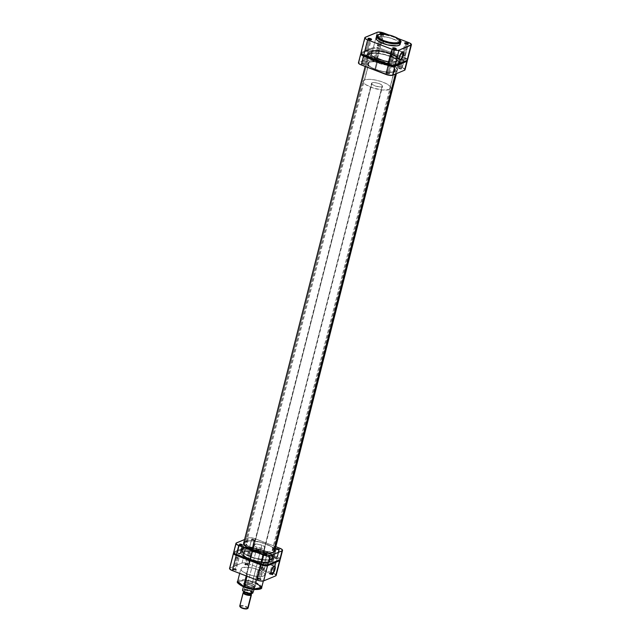 <?xml version="1.0" encoding="UTF-8"?>
<svg xmlns="http://www.w3.org/2000/svg" width="641" height="641" viewBox="0 0 641 641"><rect width="100%" height="100%" fill="white"/><g stroke="black" fill="none" stroke-linecap="round" stroke-linejoin="round"><path stroke-width="0.48" stroke-dasharray="3.21 2.4" d="M405.745 44.061A1.498 0.449 14.3 0 0 407.724 44.277A1.498 0.449 14.3 0 0 407.836 44.149A1.498 0.449 -165.7 0 1 407.828 44.165A1.498 0.449 -165.7 0 1 405.745 44.061L402.804 55.591A1.498 0.449 14.3 0 0 403.213 55.727A1.498 0.449 14.3 0 0 404.888 55.695A1.498 0.449 14.3 0 0 404.078 55.062L406.867 44.109L404.078 55.062A1.498 0.449 14.3 0 0 401.987 54.958A1.498 0.449 14.3 0 0 402.804 55.591L405.745 44.061A1.498 0.449 -165.7 0 1 404.928 43.42A1.498 0.449 -165.7 0 1 404.936 43.412A1.498 0.449 14.3 0 0 404.968 43.572A1.498 0.449 14.3 0 0 405.745 44.061L405.745 44.061M393.75 49.053A1.498 0.449 14.3 0 0 395.729 49.269A1.498 0.449 14.3 0 0 395.842 49.141A1.498 0.449 -165.7 0 1 395.834 49.157A1.498 0.449 -165.7 0 1 393.75 49.053L390.81 60.591A1.498 0.449 14.3 0 0 392.893 60.695A1.498 0.449 14.3 0 0 392.084 60.062L394.872 49.101L392.084 60.062A1.498 0.449 14.3 0 0 389.992 59.958A1.498 0.449 14.3 0 0 390.81 60.591L393.75 49.053A1.498 0.449 -165.7 0 1 392.933 48.42A1.498 0.449 -165.7 0 1 392.941 48.404A1.498 0.449 14.3 0 0 392.973 48.572A1.498 0.449 14.3 0 0 393.75 49.053L393.75 49.053M381.083 34.582A1.498 0.449 14.3 0 0 383.062 34.806A1.498 0.449 14.3 0 0 382.485 34.101A1.498 0.449 -165.7 0 1 383.166 34.686A1.498 0.449 -165.7 0 1 381.083 34.582L378.142 46.12A1.498 0.449 14.3 0 0 380.225 46.224A1.498 0.449 14.3 0 0 379.416 45.591L382.34 34.101L379.416 45.591A1.498 0.449 14.3 0 0 377.325 45.487A1.498 0.449 14.3 0 0 378.142 46.12L381.083 34.582A1.498 0.449 -165.7 0 1 380.265 33.949A1.498 0.449 -165.7 0 1 380.273 33.933A1.498 0.449 14.3 0 0 380.305 34.101A1.498 0.449 14.3 0 0 381.083 34.582L381.083 34.582M383.462 34.149A1.851 0.553 -165.7 0 1 383.47 34.59A1.851 0.553 -165.7 0 1 381.018 34.318L383.238 34.662L383.358 34.061M369.088 39.582A1.498 0.449 14.3 0 0 371.067 39.798A1.498 0.449 14.3 0 0 371.179 39.67A1.498 0.449 -165.7 0 1 371.179 39.686A1.498 0.449 -165.7 0 1 369.088 39.582L366.147 51.112A1.498 0.449 14.3 0 0 368.238 51.216A1.498 0.449 14.3 0 0 367.421 50.583L370.218 39.63L367.421 50.583A1.498 0.449 14.3 0 0 365.338 50.479A1.498 0.449 14.3 0 0 366.147 51.112L369.088 39.582A1.498 0.449 -165.7 0 1 368.279 38.941A1.498 0.449 -165.7 0 1 368.279 38.933A1.498 0.449 14.3 0 0 368.311 39.093A1.498 0.449 14.3 0 0 369.088 39.582L369.088 39.582M402.155 52.001A4.078 1.434 111 0 0 402.043 52.057A4.078 1.434 111 0 0 399.856 55.262A4.078 1.434 111 0 0 399.335 59.108A4.078 1.434 111 0 0 399.415 59.293A4.078 1.434 -69 0 1 399.824 55.342A4.078 1.434 -69 0 1 402.155 52.001L393.125 48.532A4.078 1.434 111 0 0 390.609 52.41A4.078 1.434 111 0 0 390.698 56.112A4.078 1.434 111 0 0 391.202 56.079L399.407 59.228L391.202 56.079A4.078 1.434 111 0 0 393.718 52.201A4.078 1.434 111 0 0 393.622 48.5A4.078 1.434 111 0 0 393.125 48.532L402.155 52.001A4.078 1.434 -69 0 1 402.228 51.977A4.078 1.434 111 0 0 402.155 52.001L402.155 52.001M393.87 36.513L393.911 37.05L384.52 34.726L376.628 36.184A12.395 3.686 -165.7 0 1 393.911 37.05L393.406 39.029A12.395 3.686 14.3 0 0 376.123 38.164M390.329 53.86L387.637 64.412A14.254 4.239 14.3 0 0 367.774 63.411A14.254 4.239 14.3 0 0 375.53 69.46L378.214 58.908A14.254 4.239 -165.7 0 1 370.466 52.866A14.254 4.239 -165.7 0 1 390.329 53.86A14.254 4.239 -165.7 0 1 398.085 59.909A14.254 4.239 -165.7 0 1 378.214 58.908L375.53 69.46L382.116 71.415L388.574 72.313L393.382 71.944L395.409 70.39L394.167 68.018L388.831 64.893L382.413 62.77L374.592 61.552L369.128 62.153L367.742 63.9L369.625 66.376L375.53 69.46A14.254 4.239 14.3 0 0 395.393 70.454A14.254 4.239 14.3 0 0 387.637 64.412L390.329 53.86L395.481 56.416L397.989 58.964L397.949 60.23L397.26 60.903L394.431 61.696L388.799 61.552L382.092 60.19L375.898 57.93L371.692 55.302L370.45 52.931L372.469 51.376L377.285 51.008L383.743 51.905L390.329 53.86M400.152 44.285A12.395 3.686 14.3 0 0 393.406 39.029L393.911 37.05A12.395 3.686 -165.7 0 1 400.657 42.306L393.927 36.577M380.121 48.243L373.967 47.282L361.46 52.426L373.455 47.426L377.317 32.266L373.455 47.426A5.128 1.522 14.3 0 1 380.121 48.243L402.756 56.945L380.121 48.243L381.491 42.851L380.121 48.243M407.54 59.557L402.756 56.945L404.775 57.714L408.646 42.554L404.775 57.714A5.128 1.522 14.3 0 1 407.572 59.893M389.095 35.047L397.74 38.364L389.095 35.047M380.458 34.053L381.018 34.318A1.851 0.553 -165.7 0 1 380.626 34.149M400.072 43.468L396.322 40.335L388.863 37.603L382.052 36.545L376.836 37.298M361.46 52.426L365.33 37.258L361.46 52.426A5.128 1.522 14.3 0 0 360.971 52.883M383.983 33.084L381.491 42.851L383.983 33.084M367.421 50.583L365.33 50.487L367.517 51.416L368.238 51.216L367.421 50.583M379.416 45.591L377.325 45.495L379.512 46.416L380.233 46.216L379.416 45.591M404.078 55.062L401.987 54.966L404.175 55.895L404.88 55.599L404.078 55.062M392.084 60.062L389.992 59.958L392.18 60.887L392.901 60.687L392.084 60.062M391.202 56.079L393.678 52.338L394.135 50.198L393.718 48.548L392.388 49.101L390.649 52.282L390.185 55.006L390.401 55.847L391.202 56.079M371.636 51.681A14.254 4.239 -165.7 0 1 387.685 52.947A14.254 4.239 -165.7 0 1 398.085 59.909A14.254 4.239 -165.7 0 1 396.907 61.095L269.364 561.468A14.254 4.239 14.3 0 0 270.534 560.282A14.254 4.239 14.3 0 0 260.142 553.319A14.254 4.239 14.3 0 0 244.093 552.053L371.636 51.681L378.11 51.056L386.034 52.466L393.374 55.198L397.636 58.331L398.117 59.709L397.404 60.807L392.741 61.792L385.225 60.959L377.389 58.579L371.868 55.463L370.618 53.956L370.538 52.658L371.636 51.681L244.093 552.053L250.559 551.428L259.829 553.223L268.467 557.157L270.093 558.704L270.462 560.49L268.747 561.708L264.076 562.157L257.682 561.332L252.322 559.873L246.649 557.422L243.78 555.322L242.883 553.431L244.093 552.053A14.254 4.239 14.3 0 0 242.915 553.239A14.254 4.239 14.3 0 0 253.315 560.202A14.254 4.239 14.3 0 0 269.364 561.468L396.907 61.095A14.254 4.239 -165.7 0 1 380.858 59.821A14.254 4.239 -165.7 0 1 370.466 52.866A14.254 4.239 -165.7 0 1 371.636 51.681M270.943 562.053L273.443 552.222L270.943 562.053L272.305 560.506L271.295 558.383L268.066 556.011L263.114 553.76L251.192 550.891L246.04 550.723L242.514 551.468A16.033 4.767 14.3 0 0 241.192 552.798A16.033 4.767 14.3 0 0 252.891 560.627A16.033 4.767 14.3 0 0 270.943 562.053A16.033 4.767 14.3 0 0 272.265 560.723A16.033 4.767 14.3 0 0 260.567 552.895A16.033 4.767 14.3 0 0 242.514 551.468L241.152 553.015L242.162 555.138L245.391 557.51L250.343 559.761L262.265 562.622L267.417 562.798L270.943 562.053M395.321 74.084L398.486 61.68A16.033 4.767 -165.7 0 1 380.434 60.254A16.033 4.767 -165.7 0 1 368.735 52.426A16.033 4.767 -165.7 0 1 370.057 51.096L242.514 551.468L370.057 51.096L368.815 52.193L369.232 54.197L371.94 56.536L377.886 59.389L383.815 61.183L394.96 62.425L398.486 61.68L399.848 60.126L399.311 58.571L396.603 56.232L387.757 52.41L377.333 50.391L372.525 50.447L370.057 51.096A16.033 4.767 -165.7 0 1 387.565 52.354A16.033 4.767 -165.7 0 1 399.856 60.006A16.033 4.767 -165.7 0 1 399.808 60.342A16.033 4.767 -165.7 0 1 398.486 61.68L395.321 74.084M259.917 578.567A1.498 0.449 -165.7 0 1 260.695 579.047A1.498 0.449 -165.7 0 1 260.198 579.392A1.498 0.449 -165.7 0 1 258.644 579.095L258.411 579.488A1.851 0.553 14.3 0 0 260.326 579.857A1.851 0.553 14.3 0 0 260.943 579.424A1.851 0.553 14.3 0 0 259.982 578.831L262.858 567.029A1.498 0.449 -165.7 0 1 263.675 567.662A1.498 0.449 -165.7 0 1 261.584 567.557L258.644 579.095A1.498 0.449 14.3 0 0 260.735 579.2A1.498 0.449 14.3 0 0 259.917 578.567A1.498 0.449 14.3 0 0 257.834 578.454A1.498 0.449 14.3 0 0 258.644 579.095L261.584 567.557A1.498 0.449 -165.7 0 1 260.775 566.924A1.498 0.449 -165.7 0 1 262.858 567.029L259.917 578.567L260.991 579.608L259.092 579.696L257.402 578.711L259.982 578.831A1.851 0.553 14.3 0 0 257.53 578.559A1.851 0.553 14.3 0 0 258.411 579.488L258.644 579.095A1.498 0.449 -165.7 0 1 257.938 578.342A1.498 0.449 -165.7 0 1 259.917 578.567M271.912 573.567A1.498 0.449 -165.7 0 1 272.585 573.943A1.498 0.449 -165.7 0 1 272.689 574.048A1.498 0.449 -165.7 0 1 272.185 574.4A1.498 0.449 -165.7 0 1 270.638 574.096L270.406 574.488A1.851 0.553 14.3 0 0 272.321 574.865A1.851 0.553 14.3 0 0 272.938 574.432A1.851 0.553 14.3 0 0 271.976 573.831L274.853 562.029A1.498 0.449 -165.7 0 1 275.662 562.662A1.498 0.449 -165.7 0 1 273.579 562.558L270.638 574.096A1.498 0.449 14.3 0 0 272.721 574.2A1.498 0.449 14.3 0 0 271.912 573.567A1.498 0.449 14.3 0 0 269.821 573.463A1.498 0.449 14.3 0 0 270.638 574.096L273.579 562.558A1.498 0.449 -165.7 0 1 272.762 561.925A1.498 0.449 -165.7 0 1 274.853 562.029L271.912 573.567L272.986 574.608L271.079 574.705L269.396 573.711L271.976 573.831A1.851 0.553 14.3 0 0 269.524 573.559A1.851 0.553 14.3 0 0 270.406 574.488L270.638 574.096A1.498 0.449 -165.7 0 1 269.933 573.35A1.498 0.449 -165.7 0 1 271.912 573.567M247.25 564.096A1.498 0.449 -165.7 0 1 248.027 564.577A1.498 0.449 -165.7 0 1 247.53 564.929A1.498 0.449 -165.7 0 1 245.976 564.625L245.743 565.017A1.851 0.553 14.3 0 0 247.658 565.394A1.851 0.553 14.3 0 0 248.275 564.961A1.851 0.553 14.3 0 0 247.314 564.36L250.19 552.558A1.498 0.449 -165.7 0 1 251.008 553.191A1.498 0.449 -165.7 0 1 248.916 553.087L245.976 564.625A1.498 0.449 14.3 0 0 248.067 564.729A1.498 0.449 14.3 0 0 247.25 564.096A1.498 0.449 14.3 0 0 245.166 563.992A1.498 0.449 14.3 0 0 245.976 564.625L248.916 553.087A1.498 0.449 -165.7 0 1 248.107 552.454A1.498 0.449 -165.7 0 1 250.19 552.558L247.25 564.096L248.323 565.138L246.424 565.234L244.734 564.24L247.314 564.36A1.851 0.553 14.3 0 0 244.862 564.088A1.851 0.553 14.3 0 0 245.743 565.017L245.976 564.625A1.498 0.449 -165.7 0 1 245.271 563.872A1.498 0.449 -165.7 0 1 247.25 564.096M235.255 569.088A1.498 0.449 -165.7 0 1 236.032 569.569A1.498 0.449 -165.7 0 1 235.535 569.921A1.498 0.449 -165.7 0 1 233.981 569.617L233.749 570.009A1.851 0.553 14.3 0 0 235.672 570.386A1.851 0.553 14.3 0 0 236.289 569.953A1.851 0.553 14.3 0 0 235.327 569.352L238.196 557.55A1.498 0.449 -165.7 0 1 239.013 558.183A1.498 0.449 -165.7 0 1 236.922 558.079L233.981 569.617A1.498 0.449 14.3 0 0 236.072 569.721A1.498 0.449 14.3 0 0 235.255 569.088A1.498 0.449 14.3 0 0 233.172 568.984A1.498 0.449 14.3 0 0 233.981 569.617L236.922 558.079A1.498 0.449 -165.7 0 1 236.112 557.446A1.498 0.449 -165.7 0 1 238.196 557.55L235.255 569.088L236.337 570.129L234.43 570.226L232.739 569.232L235.327 569.352A1.851 0.553 14.3 0 0 232.875 569.08A1.851 0.553 14.3 0 0 233.749 570.009L233.981 569.617A1.498 0.449 -165.7 0 1 233.276 568.871A1.498 0.449 -165.7 0 1 235.255 569.088M252.009 583.767A5.697 1.699 -165.7 0 1 254.966 585.602A5.697 1.699 -165.7 0 1 253.067 586.94A5.697 1.699 -165.7 0 1 247.162 585.786L246.929 586.178A6.057 1.803 14.3 0 0 253.203 587.404A6.057 1.803 14.3 0 0 255.214 585.986A6.057 1.803 14.3 0 0 252.073 584.039L261.84 545.203A5.697 1.699 -165.7 0 1 264.941 547.622A5.697 1.699 -165.7 0 1 256.993 547.222L247.162 585.786A5.697 1.699 14.3 0 0 255.11 586.186A5.697 1.699 14.3 0 0 252.009 583.767A5.697 1.699 14.3 0 0 244.061 583.374A5.697 1.699 14.3 0 0 247.162 585.786L256.993 547.222L262.209 548.367L264.949 547.59L264.196 546.436L261.84 545.203L256.624 544.057L253.884 544.834L254.637 545.988L256.993 547.222A5.697 1.699 -165.7 0 1 253.892 544.802A5.697 1.699 -165.7 0 1 261.84 545.203L252.009 583.767L254.581 585.345L255.374 586.579L253.411 587.396L249.149 586.876L245.094 585.321L243.628 583.639L246.529 582.821L252.073 584.039A6.057 1.803 14.3 0 0 244.061 583.142A6.057 1.803 14.3 0 0 246.929 586.178L247.162 585.786A5.697 1.699 -165.7 0 1 244.469 582.925A5.697 1.699 -165.7 0 1 252.009 583.767M262.818 570.354A4.078 1.434 111 0 0 265.342 566.476A4.078 1.434 111 0 0 265.246 562.774A4.078 1.434 111 0 0 264.741 562.806L273.771 566.275L264.741 562.806A4.078 1.434 111 0 0 262.225 566.684A4.078 1.434 111 0 0 262.321 570.386A4.078 1.434 111 0 0 262.818 570.354L271.023 573.503L262.818 570.354L265.294 566.612L265.759 563.888L265.334 562.822L263.619 563.848L262.273 566.556L261.808 569.28L262.017 570.121L262.818 570.354M261.688 587.509A12.395 3.686 14.3 0 0 254.942 582.252L258.131 569.729A12.395 3.686 -165.7 0 1 264.877 574.985A12.395 3.686 -165.7 0 1 247.594 574.12L242.458 571.435L240.824 569.288L242.026 567.758L246.785 567.245L252.402 568.022L259.172 570.145L263.267 572.413L264.893 574.929L263.13 576.283L258.948 576.604L253.323 575.818L247.594 574.12L247.049 576.235L247.594 574.12A12.395 3.686 -165.7 0 1 240.848 568.863A12.395 3.686 -165.7 0 1 258.131 569.729L254.942 582.252A12.395 3.686 14.3 0 0 237.659 581.387L245.551 579.929L254.942 582.252L254.469 583.038C249.926 581.067 244.862 580.45 239.293 581.187C237.675 583.438 239.422 585.441 244.533 587.18L245.559 587.549M250.671 559.281L253.363 548.736A14.254 4.239 -165.7 0 1 245.607 542.695A14.254 4.239 -165.7 0 1 265.47 543.688L262.786 554.241A14.254 4.239 14.3 0 0 242.915 553.239A14.254 4.239 14.3 0 0 250.671 559.281A14.254 4.239 14.3 0 0 270.534 560.282A14.254 4.239 14.3 0 0 262.786 554.241L265.47 543.688L270.63 546.244L272.89 548.311L272.818 550.411L269.581 551.524L263.94 551.38L257.233 550.018L251.048 547.751L246.833 545.13L245.591 542.759L247.618 541.204L252.426 540.836L258.884 541.733L265.47 543.688A14.254 4.239 -165.7 0 1 273.226 549.73A14.254 4.239 -165.7 0 1 253.363 548.736L250.671 559.281L257.257 561.244L263.715 562.141L268.531 561.772L270.55 560.218L270.198 558.856L268.683 557.317L263.98 554.721L256.2 552.278L249.734 551.38L244.926 551.749L243.332 552.558L242.891 553.728L245.519 556.733L250.671 559.281M233.58 553.007L245.912 547.807L248.764 547.662L252.578 548.616L277.233 558.095L279.997 559.93M276.015 575.674L276.167 575.41A5.128 1.522 14.3 0 0 273.37 573.254L248.708 563.784L244.902 562.83L242.05 562.966L230.055 567.958L242.05 562.966L245.912 547.807L233.917 552.798L230.055 567.958A5.128 1.522 14.3 0 0 229.566 568.415M276.127 575.089L273.37 573.254L248.708 563.784L252.578 548.616L277.233 558.095L273.37 573.254L277.233 558.095A5.128 1.522 -165.7 0 1 279.869 559.697M260.15 588.807L260.751 587.22L259.309 585.57L255.447 583.438L250.182 581.699L241.168 580.754L238.516 581.667L238.46 583.39M238.773 583.799L239.181 584.215M241.008 585.521L241.785 585.946M243.556 586.779L244.533 587.18M248.916 553.087L248.099 552.462L248.82 552.254L251.008 553.183L248.916 553.087M236.922 558.079L236.12 557.55L236.825 557.253L239.013 558.183L236.922 558.079M261.584 567.557L260.767 566.924L261.488 566.724L263.675 567.654L261.584 567.557M273.579 562.558L272.762 561.933L273.483 561.732L275.67 562.662L273.579 562.558M233.845 552.83A5.128 1.522 -165.7 0 1 233.917 552.798L230.055 567.958M242.05 562.966L245.912 547.807A5.128 1.522 -165.7 0 1 252.578 548.616L248.708 563.784A5.128 1.522 14.3 0 0 242.05 562.966M260.35 588.67L259.276 585.545L254.469 583.038L254.942 582.252L255.999 582.685M271.039 573.567A4.078 1.434 -69 0 1 271.439 569.625A4.078 1.434 -69 0 1 273.771 566.275A4.078 1.434 111 0 0 273.667 566.332A4.078 1.434 111 0 0 271.472 569.537A4.078 1.434 111 0 0 270.959 573.383A4.078 1.434 111 0 0 271.039 573.567M248.051 608.117A4.279 1.274 14.3 0 0 244.99 606.049A4.279 1.274 14.3 0 0 240.167 605.625L243.548 592.372L240.167 605.625L240.487 606.258A3.774 1.122 14.3 0 0 240.223 606.979M254.189 588.174L382.028 86.647A5.697 1.699 -165.7 0 1 375.602 86.086A5.697 1.699 -165.7 0 1 371.524 83.322A5.697 1.699 -165.7 0 1 372.06 82.817L244.229 584.352A5.697 1.699 14.3 0 0 243.684 584.856A5.697 1.699 14.3 0 0 247.763 587.613A5.697 1.699 14.3 0 0 254.189 588.174A5.697 1.699 -165.7 0 1 248.62 587.861A5.697 1.699 -165.7 0 1 243.828 585.433A5.697 1.699 -165.7 0 1 244.229 584.352L244.341 584.576A5.521 1.643 14.3 0 0 243.796 585.169A5.521 1.643 14.3 0 0 243.957 585.626A5.521 1.643 14.3 0 0 252.522 588.518A5.521 1.643 14.3 0 0 253.996 588.278L252.522 588.518L254.533 587.685L254.076 589.48L254.533 587.685L253.996 588.278A5.521 1.643 14.3 0 0 254.124 588.222A5.521 1.643 14.3 0 0 254.533 587.685A5.521 1.643 14.3 0 0 251.512 585.449A5.521 1.643 14.3 0 0 245.815 584.336L243.796 585.169L243.396 586.755L243.941 584.832L245.815 584.336L243.796 585.169A5.521 1.643 -165.7 0 0 246.817 587.404A5.521 1.643 -165.7 0 0 252.522 588.518L254.533 587.685A5.521 1.643 -165.7 0 0 251.512 585.449A5.521 1.643 -165.7 0 0 245.815 584.336A5.521 1.643 14.3 0 0 244.341 584.576L244.229 584.352A5.697 1.699 -165.7 0 1 251.48 585.193A5.697 1.699 -165.7 0 1 254.325 588.109A5.697 1.699 -165.7 0 1 254.189 588.174A5.697 1.699 14.3 0 0 254.733 587.669A5.697 1.699 14.3 0 0 250.655 584.913A5.697 1.699 14.3 0 0 244.229 584.352L372.06 82.817L375.233 82.665L378.454 83.37L381.195 84.532L382.573 86.118L379.841 86.888L375.642 86.094L372.261 84.508L371.556 83.707L372.06 82.817A5.697 1.699 -165.7 0 1 378.494 83.386A5.697 1.699 -165.7 0 1 382.573 86.142A5.697 1.699 -165.7 0 1 382.028 86.647L254.189 588.174M389.504 89.516L394.039 71.72A14.254 4.239 -165.7 0 1 377.966 70.31A14.254 4.239 -165.7 0 1 367.774 63.411A14.254 4.239 -165.7 0 1 369.128 62.153L364.593 79.949A14.254 4.239 14.3 0 0 363.239 81.215A14.254 4.239 14.3 0 0 373.431 88.105A14.254 4.239 14.3 0 0 389.504 89.516A14.254 4.239 14.3 0 0 390.858 88.258A14.254 4.239 14.3 0 0 380.666 81.359A14.254 4.239 14.3 0 0 364.593 79.949L369.128 62.153L369.785 61.929L375.794 61.632L385.097 63.523L392.797 66.968L394.672 68.531L395.409 70.39L394.039 71.72L389.712 72.345L384.8 71.92L378.07 70.342L372.173 67.962L369 65.847L367.742 63.9L369.128 62.153A14.254 4.239 -165.7 0 1 385.201 63.563A14.254 4.239 -165.7 0 1 395.393 70.454A14.254 4.239 -165.7 0 1 394.039 71.72L389.504 89.516L390.874 88.186L389.632 85.822L386.459 83.707L380.554 81.327L373.823 79.748L368.92 79.324L365.242 79.724L363.223 81.279L363.96 83.138L365.835 84.7L373.535 88.138L382.829 90.036L389.504 89.516M244.197 592.116A3.67 1.09 14.3 0 1 248.331 592.476A3.67 1.09 14.3 0 1 250.96 594.255L248.307 592.468L244.197 592.116L244.614 590.465A3.67 1.09 -165.7 0 1 248.756 590.834A3.67 1.09 -165.7 0 1 251.376 592.605A3.67 1.09 -165.7 0 1 251.032 592.933L250.839 593.686L251.032 592.933A3.67 1.09 -165.7 0 1 246.889 592.572A3.67 1.09 -165.7 0 1 244.269 590.794A3.67 1.09 -165.7 0 1 244.614 590.465L244.197 592.116A3.67 1.09 14.3 0 0 243.844 592.444L244.373 590.617L246.024 590.313L249.381 591.05L251.384 592.588L250.19 593.085L247.61 592.773L245.15 591.827L244.261 590.81M247.089 608.79L247.426 608.205L246.008 607.115L242.586 606.154L240.487 606.258L240.167 605.625A4.279 1.274 14.3 0 0 239.766 606.001M242.771 590.305L244.037 589.784A5.168 1.538 14.3 0 1 250.014 590.786A5.168 1.538 14.3 0 1 252.754 593.133L251.881 591.707L247.634 590.081L244.037 589.784L242.891 590.265L243.027 591.058M243.756 591.691L244.918 592.324M246.392 592.885L248.011 593.326M249.613 593.59L251.609 593.614M244.037 589.784L245.815 584.336L244.558 589.279A5.521 1.643 -165.7 0 1 250.254 590.393A5.521 1.643 -165.7 0 1 253.275 592.629A5.521 1.643 14.3 0 0 250.254 590.393A5.521 1.643 14.3 0 0 244.558 589.279M252.33 589.263L252.522 588.518L252.33 589.263M247.258 608.702A3.774 1.122 14.3 0 0 245.191 606.779A3.774 1.122 14.3 0 0 240.487 606.258L240.319 607.099M243.852 592.236L244.101 592.084A3.774 1.122 -165.7 0 1 247.787 592.292A3.774 1.122 -165.7 0 1 250.968 593.895L251.32 594.431A4.279 1.274 14.3 0 0 247.722 592.613A4.279 1.274 14.3 0 0 243.548 592.372A4.279 1.274 -165.7 0 1 247.338 592.516A4.279 1.274 -165.7 0 1 251.072 594.143M243.548 592.372L244.966 591.923L247.618 592.244L251.04 594.031M240.167 605.625A4.279 1.274 -165.7 0 1 245.607 606.258A4.279 1.274 -165.7 0 1 247.746 608.445M276.551 558.487A1.426 0.425 14.3 0 0 276.688 558.359A1.426 0.425 14.3 0 0 275.67 557.67A1.426 0.425 14.3 0 0 274.06 557.534L276.255 548.936L274.06 557.534L276.688 558.359L274.957 558.351L274.06 557.534A1.426 0.425 14.3 0 0 273.923 557.662A1.426 0.425 14.3 0 0 274.949 558.351A1.426 0.425 14.3 0 0 276.551 558.487L278.819 549.585L276.551 558.487M251.889 549.017A1.426 0.425 14.3 0 0 252.025 548.888A1.426 0.425 14.3 0 0 251.008 548.199A1.426 0.425 14.3 0 0 249.397 548.055L251.673 539.161A1.426 0.425 -165.7 0 1 253.275 539.297A1.426 0.425 -165.7 0 1 254.293 539.986A1.426 0.425 -165.7 0 1 254.156 540.115L251.889 549.017L249.806 548.688L249.261 548.191L250.19 548.023L251.985 548.96L254.156 540.115L251.536 539.289L253.267 539.297L254.156 540.115A1.426 0.425 -165.7 0 1 252.554 539.978A1.426 0.425 -165.7 0 1 251.536 539.281A1.426 0.425 -165.7 0 1 251.673 539.161L249.397 548.055A1.426 0.425 14.3 0 0 249.269 548.183A1.426 0.425 14.3 0 0 250.286 548.872A1.426 0.425 14.3 0 0 251.889 549.017M239.902 554.008A1.426 0.425 14.3 0 0 240.038 553.88A1.426 0.425 14.3 0 0 239.013 553.191A1.426 0.425 14.3 0 0 237.41 553.055L239.598 544.457L237.41 553.055L240.038 553.88L238.3 553.872L237.41 553.055A1.426 0.425 14.3 0 0 237.274 553.183A1.426 0.425 14.3 0 0 238.292 553.872A1.426 0.425 14.3 0 0 239.902 554.008L242.17 545.106L239.902 554.008M264.557 563.487A1.426 0.425 14.3 0 0 264.693 563.359A1.426 0.425 14.3 0 0 263.675 562.67A1.426 0.425 14.3 0 0 262.065 562.526L264.26 553.928L262.065 562.526L264.693 563.351L262.962 563.343L262.065 562.526A1.426 0.425 14.3 0 0 261.937 562.654A1.426 0.425 14.3 0 0 262.954 563.343A1.426 0.425 14.3 0 0 264.557 563.487L266.824 554.585L264.557 563.487M242.602 548.079A17.035 5.064 -165.7 0 1 261.72 549.738A17.035 5.064 -165.7 0 1 273.995 557.95A17.035 5.064 -165.7 0 1 272.369 559.513L271.928 561.516A17.099 5.088 14.3 0 0 273.563 559.946A17.099 5.088 14.3 0 0 261.24 551.693A17.099 5.088 14.3 0 0 242.034 550.026L242.602 548.079L242.034 550.026L245.952 549.305L250.038 549.409L261.191 551.685L270.438 555.811L273.146 558.287L273.571 559.913L271.928 561.516L266.736 562.261L260.847 561.756L252.77 559.857L245.687 557.005L241.881 554.465L240.391 551.629L242.034 550.026A17.099 5.088 14.3 0 0 240.423 551.5A17.099 5.088 14.3 0 0 252.562 559.793A17.099 5.088 14.3 0 0 271.928 561.516L272.369 559.513A17.035 5.064 -165.7 0 1 253.083 557.798A17.035 5.064 -165.7 0 1 240.992 549.537A17.035 5.064 -165.7 0 1 242.602 548.079L245.343 547.446L250.575 547.462L261.68 549.722L270.887 553.832L273.13 555.707L274.003 557.926L272.369 559.513L267.201 560.258L261.328 559.753L253.291 557.862L247.482 555.635L242.45 552.494L240.96 549.666L242.602 548.079M243.82 542.478A16.105 4.791 -165.7 0 1 245.174 541.461L243.412 548.384A16.105 4.791 14.3 0 0 241.881 549.818A16.105 4.791 14.3 0 0 253.395 557.606A16.105 4.791 14.3 0 0 271.56 559.2L273.322 552.278L271.56 559.2A16.105 4.791 14.3 0 0 273.09 557.774A16.105 4.791 14.3 0 0 261.568 549.978A16.105 4.791 14.3 0 0 243.412 548.384L245.174 541.461A16.105 4.791 -165.7 0 1 263.331 543.055A16.105 4.791 -165.7 0 1 274.853 550.851L273.09 557.774M280.133 559.521L280.285 559.256A5.128 1.522 14.3 0 0 277.489 557.101L252.826 547.63L249.02 546.677L246.16 546.813L234.173 551.813L246.16 546.813L248.428 537.911L244.574 539.522L248.428 537.911A5.128 1.522 -165.7 0 1 255.094 538.728L251.288 537.775L248.428 537.911L246.16 546.813A5.128 1.522 14.3 0 1 252.826 547.63L277.489 557.101L279.756 548.199L277.489 557.101L280.245 558.936M275.838 546.701L255.094 538.728L252.826 547.63L255.094 538.728L275.838 546.701M243.796 542.526L245.912 541.212L250.062 540.756L260.19 542.166L270.959 546.308L274.044 548.68L274.869 550.779M234.173 551.813L236.441 542.911L234.173 551.813A5.128 1.522 14.3 0 0 233.685 552.262M271.56 559.2L273.106 557.694L271.704 555.018L266.944 552.053L261.448 549.946L253.844 548.159L248.299 547.678L243.412 548.384L241.865 549.89L242.691 551.989L244.814 553.76L253.515 557.646L264.02 559.777L271.56 559.2M402.949 59.365A1.426 0.425 -165.7 0 1 403.726 59.966A1.426 0.425 -165.7 0 1 401.739 59.869L399.471 68.763A1.426 0.425 14.3 0 0 401.458 68.867A1.426 0.425 14.3 0 0 400.681 68.258L402.949 59.365L401.891 59.1L400.962 59.268L401.506 59.765L403.726 59.958L402.949 59.365L400.681 68.258L398.694 68.17L400.777 69.052L401.45 68.771L400.681 68.258A1.426 0.425 14.3 0 0 398.694 68.162A1.426 0.425 14.3 0 0 399.471 68.763L401.739 59.869A1.426 0.425 -165.7 0 1 400.962 59.26A1.426 0.425 -165.7 0 1 402.949 59.365M390.962 64.356A1.426 0.425 -165.7 0 1 391.731 64.957A1.426 0.425 -165.7 0 1 389.744 64.861L387.476 73.763A1.426 0.425 14.3 0 0 389.464 73.859A1.426 0.425 14.3 0 0 388.694 73.258L390.962 64.356L389.904 64.092L389.015 64.188L389.52 64.765L391.739 64.957L390.962 64.356L388.694 73.258L386.699 73.162L388.783 74.044L389.456 73.763L388.694 73.258A1.426 0.425 14.3 0 0 386.707 73.154A1.426 0.425 14.3 0 0 387.476 73.763L389.744 64.861A1.426 0.425 -165.7 0 1 388.975 64.26A1.426 0.425 -165.7 0 1 390.962 64.356M366.299 54.886A1.426 0.425 -165.7 0 1 367.077 55.487A1.426 0.425 -165.7 0 1 365.09 55.39L362.822 64.284A1.426 0.425 14.3 0 0 364.809 64.388A1.426 0.425 14.3 0 0 364.032 63.779L366.299 54.886L365.242 54.621L364.352 54.717L364.857 55.286L367.077 55.479L366.299 54.886L364.032 63.779L362.045 63.691L364.12 64.573L364.809 64.38L364.032 63.779A1.426 0.425 14.3 0 0 362.045 63.683A1.426 0.425 14.3 0 0 362.822 64.284L365.09 55.39A1.426 0.425 -165.7 0 1 364.312 54.781A1.426 0.425 -165.7 0 1 366.299 54.886M378.294 49.886A1.426 0.425 -165.7 0 1 379.063 50.495A1.426 0.425 -165.7 0 1 377.084 50.391L374.809 59.293A1.426 0.425 14.3 0 0 376.796 59.389A1.426 0.425 14.3 0 0 376.027 58.788L378.294 49.886L377.237 49.621L376.347 49.718L376.852 50.294L379.071 50.487L378.294 49.886L376.027 58.788L374.032 58.692L376.115 59.581L376.804 59.389L376.027 58.788A1.426 0.425 14.3 0 0 374.04 58.692A1.426 0.425 14.3 0 0 374.809 59.293L377.084 50.391A1.426 0.425 -165.7 0 1 376.307 49.79A1.426 0.425 -165.7 0 1 378.294 49.886M372.036 58.235A17.099 5.088 -165.7 0 1 367.437 53.203A17.099 5.088 -165.7 0 1 391.29 54.349L390.754 56.336A17.035 5.064 14.3 0 0 367.005 55.198A17.035 5.064 14.3 0 0 376.275 62.369L376.748 60.398L376.275 62.369A17.035 5.064 14.3 0 0 400.008 63.611A17.035 5.064 14.3 0 0 390.754 56.336L391.29 54.349A17.099 5.088 -165.7 0 1 400.577 61.648A17.099 5.088 -165.7 0 1 382.365 62.201L393.774 63.868L398.181 63.387L400.096 62.417L400.489 60.47L399.119 58.676L391.29 54.349L380.153 51.392L374.264 50.887L369.857 51.36L367.605 52.762L367.557 54.285L369.673 56.704L372.725 58.603M390.361 56.504A16.105 4.791 -165.7 0 1 399.119 63.331A16.105 4.791 -165.7 0 1 376.668 62.201L374.905 69.124A16.105 4.791 14.3 0 0 397.356 70.254A16.105 4.791 14.3 0 0 388.598 63.427L390.361 56.504L388.598 63.427A16.105 4.791 14.3 0 0 366.147 62.297A16.105 4.791 14.3 0 0 374.905 69.124L376.668 62.201A16.105 4.791 -165.7 0 1 367.91 55.374A16.105 4.791 -165.7 0 1 390.361 56.504L396.186 59.389L398.309 61.159L399.151 62.778L398.654 64.1L396.851 65.013L391.419 65.43L384.111 64.412L375.322 61.656L369.296 58.123L367.894 55.447L370.178 53.692L375.618 53.275L382.917 54.293L390.361 56.504M360.867 53.62L373.206 48.42L376.059 48.283L379.865 49.229L404.527 58.708L407.283 60.542M361.131 53.443A5.128 1.522 -165.7 0 1 361.212 53.411L358.944 62.313L370.931 57.321L373.206 48.42L361.212 53.411L358.944 62.313L370.931 57.321L373.791 57.177L377.597 58.131L402.26 67.609L405.016 69.444M374.905 69.124L382.348 71.335L389.648 72.353L395.088 71.936L397.372 70.181L395.97 67.497L389.944 63.972L381.155 61.216L373.855 60.198L368.415 60.615L366.612 61.528L366.115 62.85L366.956 64.469L369.08 66.239L374.905 69.124M379.865 49.229L377.597 58.131L402.26 67.609L404.527 58.708L379.865 49.229L377.597 58.131A5.128 1.522 14.3 0 0 370.931 57.321L373.206 48.42A5.128 1.522 -165.7 0 1 379.865 49.229M390.754 56.336L382.885 53.996L375.161 52.923L369.416 53.363L366.997 55.222L368.479 58.059L374.857 61.792L384.151 64.709L391.867 65.783L397.62 65.342L399.527 64.372L400.056 62.97L397.805 60.022L390.754 56.336M405.048 69.781A5.128 1.522 14.3 0 0 402.26 67.609L404.527 58.708A5.128 1.522 -165.7 0 1 407.155 60.31M358.944 62.313A5.128 1.522 14.3 0 0 358.455 62.77M407.724 44.277L408.125 44.061M395.729 49.269L396.138 49.061M383.062 34.806L383.47 34.59M371.067 39.798L371.476 39.582M399.335 59.108L399.487 59.517M390.698 56.112L399.728 59.581M392.893 60.695L395.834 49.157M404.888 55.695L407.828 44.165M380.225 46.224L383.166 34.686M368.238 51.216L371.179 39.686M245.607 542.695L363.239 81.215M273.226 549.73L390.858 88.258M365.338 50.479L368.279 38.941M377.325 45.487L380.265 33.949M401.987 54.958L404.928 43.42M389.992 59.958L392.933 48.42M393.622 48.5L402.652 51.969M241.192 552.798L243.604 543.344M365.162 66.448L368.735 52.426M272.265 560.723L274.677 551.268M396.426 73.627L399.808 60.342M265.246 562.774L274.276 566.243M275.662 562.662L272.721 574.2M263.675 567.662L260.735 579.2M239.013 558.183L236.072 569.721M251.008 553.191L248.067 564.729M264.941 547.622L255.11 586.186M239.686 573.407L240.848 568.863M263.347 580.986L264.877 574.985M253.892 544.802L244.061 583.374M248.107 552.454L245.166 563.992M236.112 557.446L233.172 568.984M260.775 566.924L257.834 578.454M272.762 561.925L269.821 573.463M262.321 570.386L271.351 573.855M244.469 582.925L244.061 583.142M233.276 568.871L232.875 569.08M245.271 563.872L244.862 564.088M269.933 573.35L269.524 573.559M257.938 578.342L257.53 578.559M270.959 573.383L271.103 573.799M243.444 592.42L244.013 592.124M243.684 584.856L371.524 83.322M250.96 594.255L251.376 592.605M254.733 587.669L382.573 86.142M276.688 558.359L278.955 549.465M252.025 548.888L254.293 539.986M240.038 553.88L242.306 544.986M264.693 563.359L266.96 554.457M273.995 557.95L273.563 559.946M241.881 549.818L243.644 542.895M240.992 549.537L240.423 551.5M261.937 562.654L264.204 553.752M237.274 553.183L239.542 544.281M249.269 548.183L251.536 539.281M273.923 557.662L276.191 548.76M403.726 59.966L401.458 68.867M391.731 64.957L389.464 73.859M367.077 55.487L364.809 64.388M379.063 50.495L376.796 59.389M400.008 63.611L400.577 61.648M399.119 63.331L397.356 70.254M367.91 55.374L366.147 62.297M367.005 55.198L367.437 53.203M376.307 49.79L374.04 58.692M364.312 54.781L362.045 63.683M388.975 64.26L386.707 73.154M400.962 59.26L398.694 68.162"/><path stroke-width="0.96" d="M407.836 44.149A1.498 0.449 14.3 0 0 407.019 43.524L407.251 43.131A1.851 0.553 -165.7 0 1 408.125 44.061A1.851 0.553 -165.7 0 1 405.673 43.788L408.261 43.908L405.553 42.763L404.663 43.011L405.673 43.788A1.851 0.553 -165.7 0 1 404.711 43.195A1.851 0.553 -165.7 0 1 405.328 42.763A1.851 0.553 -165.7 0 1 407.251 43.131L407.019 43.524A1.498 0.449 -165.7 0 1 407.836 44.149M395.842 49.141A1.498 0.449 14.3 0 0 395.024 48.524L395.257 48.131A1.851 0.553 -165.7 0 1 396.138 49.061A1.851 0.553 -165.7 0 1 393.686 48.788L396.266 48.908L393.558 47.755L392.685 48.123L393.686 48.788A1.851 0.553 -165.7 0 1 392.725 48.187A1.851 0.553 -165.7 0 1 393.342 47.755A1.851 0.553 -165.7 0 1 395.257 48.131L395.024 48.524A1.498 0.449 -165.7 0 1 395.842 49.141M383.502 34.197L382.589 33.661L382.356 34.053A1.498 0.449 14.3 0 0 380.273 33.933A1.498 0.449 -165.7 0 1 382.356 34.053L382.356 34.053A1.498 0.449 -165.7 0 1 382.485 34.101A1.498 0.449 14.3 0 0 382.356 34.053L382.589 33.661A1.851 0.553 -165.7 0 1 383.462 34.149M371.179 39.67A1.498 0.449 14.3 0 0 370.362 39.045L370.594 38.652A1.851 0.553 -165.7 0 1 371.476 39.582A1.851 0.553 -165.7 0 1 369.024 39.309L371.604 39.43L368.904 38.284L368.014 38.532L369.024 39.309A1.851 0.553 -165.7 0 1 368.062 38.716A1.851 0.553 -165.7 0 1 368.679 38.284A1.851 0.553 -165.7 0 1 370.594 38.652L370.362 39.045A1.498 0.449 -165.7 0 1 371.179 39.67M399.415 59.293A4.078 1.434 111 0 0 400.232 59.549L400.457 59.998A4.431 1.554 -69 0 1 399.487 59.517A4.431 1.554 -69 0 1 400.048 55.334A4.431 1.554 -69 0 1 402.428 51.849A4.431 1.554 -69 0 1 402.548 51.793L403.189 51.801L403.654 52.963L403.149 55.927L401.683 58.868L399.816 59.982L399.359 58.187L399.856 55.863L402.548 51.793A4.431 1.554 -69 0 1 403.389 55.11A4.431 1.554 -69 0 1 400.457 59.998L400.232 59.549A4.078 1.434 -69 0 1 399.728 59.581A4.078 1.434 -69 0 1 399.415 59.293M383.839 40.655C378.735 38.917 376.98 36.922 378.599 34.662C384.167 33.925 389.231 34.542 393.774 36.521L398.614 39.045L400.16 41.072L399.023 42.506L395.473 43.019L389.239 42.258L383.839 40.655L379.616 38.564L377.461 36.104L378.599 34.662L382.14 34.149L388.374 34.91L393.774 36.521C398.886 38.252 400.633 40.255 399.023 42.506C393.446 43.243 388.39 42.627 383.839 40.655L383.374 41.441L383.839 40.655M376.628 36.184L383.374 41.441A12.395 3.686 -165.7 0 1 376.628 36.184L376.123 38.164A12.395 3.686 14.3 0 0 382.869 43.42L383.374 41.441L382.869 43.42A12.395 3.686 14.3 0 0 400.152 44.285L400.657 42.306A12.395 3.686 -165.7 0 1 383.374 41.441L392.765 43.764L400.657 42.306C402.067 41.433 399.8 39.502 393.862 36.513C385.185 32.915 375.506 34.037 376.628 36.184M399.407 59.228L400.232 59.549L399.407 59.228M394.872 49.101L395.024 48.524L394.872 49.101M406.867 44.109L407.019 43.524L406.867 44.109M370.218 39.63L370.362 39.045L370.218 39.63M361.46 52.426L361.003 53.219L362.934 54.701L391.282 65.334L395.088 65.342L407.083 60.35L407.54 59.557M411.434 44.726L407.572 59.893A5.128 1.522 14.3 0 1 407.083 60.35L410.945 45.182L398.95 50.182L395.088 65.342L407.083 60.35L410.945 45.182A5.128 1.522 -165.7 0 0 411.434 44.726A5.128 1.522 -165.7 0 0 408.646 42.554L397.74 38.364L409.479 42.907L411.442 44.71L398.95 50.182L396.987 50.391L392.292 49.365L367.63 39.894L365.506 38.78L364.985 37.474L377.829 32.122L382.1 32.491L389.095 35.047L383.983 33.084A5.128 1.522 -165.7 0 0 377.317 32.266L365.33 37.258A5.128 1.522 -165.7 0 0 364.841 37.715L360.971 52.883A5.128 1.522 14.3 0 0 363.767 55.054L388.422 64.525L392.292 49.365L367.63 39.894L363.767 55.054L367.63 39.894A5.128 1.522 -165.7 0 1 364.841 37.715M380.626 34.149A1.851 0.553 -165.7 0 1 380.057 33.717A1.851 0.553 -165.7 0 1 380.674 33.284A1.851 0.553 -165.7 0 1 382.589 33.661L380.185 33.364L380.714 34.189M376.235 37.875L376.748 39.83L379.119 41.657L387.412 44.846L396.979 45.84L399.439 45.15L400.072 43.468M368.279 38.933A1.498 0.449 -165.7 0 1 370.362 39.045A1.498 0.449 14.3 0 0 368.279 38.933M404.936 43.412A1.498 0.449 -165.7 0 1 407.019 43.524A1.498 0.449 14.3 0 0 404.936 43.412M392.941 48.404A1.498 0.449 -165.7 0 1 395.024 48.524A1.498 0.449 14.3 0 0 392.941 48.404M392.292 49.365L388.422 64.525A5.128 1.522 14.3 0 0 395.088 65.342L398.95 50.182A5.128 1.522 -165.7 0 1 392.292 49.365M402.228 51.977A4.078 1.434 -69 0 1 402.652 51.969A4.078 1.434 -69 0 1 402.748 55.671A4.078 1.434 -69 0 1 400.232 59.549A4.078 1.434 111 0 0 402.901 55.134A4.078 1.434 111 0 0 402.228 51.977M273.443 552.222L395.321 74.084L273.443 552.222M271.848 573.823A4.078 1.434 111 0 0 274.524 569.416A4.078 1.434 111 0 0 273.851 566.251A4.078 1.434 -69 0 1 274.276 566.243A4.078 1.434 -69 0 1 274.372 569.945A4.078 1.434 -69 0 1 271.848 573.823L271.023 573.503L271.848 573.823A4.078 1.434 -69 0 1 271.351 573.855A4.078 1.434 -69 0 1 271.039 573.567A4.078 1.434 111 0 0 271.848 573.823L272.08 574.272L271.848 573.823M274.172 566.067A4.431 1.554 -69 0 1 275.005 569.384A4.431 1.554 -69 0 1 272.08 574.272L271.439 574.264L270.975 573.102L271.48 570.137L272.946 567.197L274.813 566.083L275.269 567.237L274.765 570.202L272.08 574.272A4.431 1.554 -69 0 1 271.103 573.799A4.431 1.554 -69 0 1 271.672 569.609A4.431 1.554 -69 0 1 274.052 566.123A4.431 1.554 -69 0 1 274.172 566.067L274.172 566.067M244.533 587.18L237.659 581.387A12.395 3.686 14.3 0 0 244.397 586.643L247.049 576.235L244.397 586.643A12.395 3.686 14.3 0 0 261.688 587.509L253.796 588.967L244.397 586.643L244.445 587.18L252.346 589.223L260.35 588.67M279.764 559.577L279.54 560.723L267.545 565.715L264.693 565.851L260.879 564.905L235.391 555.074L233.46 553.592L233.917 552.798M230.055 567.958L229.598 568.759L231.521 570.242L257.017 580.065L260.823 581.018L263.683 580.882L275.67 575.882L276.127 575.089M238.46 583.39L238.773 583.799M239.181 584.215L241.008 585.521M241.785 585.946L243.556 586.779M245.559 587.549L254.245 589.456L260.15 588.807M233.428 553.255L229.566 568.415A5.128 1.522 14.3 0 0 232.354 570.594L236.225 555.427L260.879 564.905L257.017 580.065L232.354 570.594L236.225 555.427A5.128 1.522 -165.7 0 1 233.428 553.255A5.128 1.522 -165.7 0 1 233.845 552.83M279.54 560.723L267.545 565.715L263.683 580.882L275.67 575.882L279.54 560.723L275.67 575.882A5.128 1.522 14.3 0 0 276.159 575.434L280.029 560.266A5.128 1.522 -165.7 0 1 279.54 560.723M263.683 580.882L267.545 565.715A5.128 1.522 -165.7 0 1 260.879 564.905L257.017 580.065A5.128 1.522 14.3 0 0 263.683 580.882M279.869 559.697A5.128 1.522 -165.7 0 1 280.029 560.266M255.999 582.685L261.688 587.509L263.347 580.986M239.87 606.442L240.223 606.979A3.774 1.122 14.3 0 0 243.404 608.581A3.774 1.122 14.3 0 0 247.089 608.79L247.642 608.493A4.279 1.274 -165.7 0 1 243.468 608.261A4.279 1.274 -165.7 0 1 239.87 606.442A4.279 1.274 -165.7 0 1 240.167 605.625M243.909 592.18L243.548 592.372A4.279 1.274 14.3 0 0 243.444 592.42A4.279 1.274 14.3 0 0 245.583 594.608A4.279 1.274 14.3 0 0 251.024 595.249L250.703 594.616A3.774 1.122 -165.7 0 1 246.032 594.103A3.774 1.122 -165.7 0 1 243.909 592.188M244.197 592.116L243.844 592.46A3.67 1.09 14.3 0 0 246.473 594.215A3.67 1.09 14.3 0 0 250.607 594.584L251.104 593.686M243.139 592.757L239.766 606.001A4.279 1.274 14.3 0 0 242.819 608.077A4.279 1.274 14.3 0 0 247.642 608.493L251.024 595.249A4.279 1.274 -165.7 0 1 246.2 594.824A4.279 1.274 -165.7 0 1 243.139 592.757A4.279 1.274 -165.7 0 1 243.548 592.372M243.027 591.058L243.756 591.691M244.918 592.324L246.392 592.885M248.011 593.326L249.613 593.59M251.488 593.654L252.754 593.133L251.248 593.574L252.33 589.263L251.256 593.462A5.521 1.643 -165.7 0 1 245.559 592.348A5.521 1.643 -165.7 0 1 242.538 590.113L242.562 590.289M242.538 590.113L243.396 586.755L242.538 590.113A5.521 1.643 14.3 0 0 245.559 592.348A5.521 1.643 14.3 0 0 251.256 593.462L251.376 593.67C246.304 593.254 243.348 592.092 242.53 590.177M254.076 589.48L252.754 593.133L254.076 589.48M240.151 606.843L243.572 608.63L247.338 608.638M247.178 608.75L247.746 608.445A4.279 1.274 -165.7 0 1 247.642 608.493A4.279 1.274 14.3 0 0 248.051 608.117L251.424 594.864A4.279 1.274 -165.7 0 1 251.024 595.249L247.642 608.493L247.089 608.79A3.774 1.122 14.3 0 0 247.178 608.75A3.774 1.122 14.3 0 0 247.258 608.702M251.072 594.143A4.279 1.274 -165.7 0 1 251.424 594.864M250.871 593.774L250.952 594.463L250.327 594.72L247.186 594.455L244.237 593.197L243.764 592.669L244.101 592.084M243.989 591.875L244.029 592.933L245.84 593.999L250.607 594.584A3.67 1.09 14.3 0 0 250.96 594.255M242.851 590.77A5.168 1.538 14.3 0 0 250.503 593.654M251.024 593.999A3.774 1.122 -165.7 0 1 250.703 594.616L251.024 595.249A4.279 1.274 14.3 0 0 251.32 594.431L250.968 593.895M276.327 548.632A1.426 0.425 -165.7 0 1 277.938 548.776A1.426 0.425 -165.7 0 1 278.955 549.465A1.426 0.425 -165.7 0 1 278.819 549.585L276.968 549.361L276.327 548.632L278.178 548.856L278.819 549.585A1.426 0.425 -165.7 0 1 277.216 549.449A1.426 0.425 -165.7 0 1 276.191 548.76L276.191 548.768A1.426 0.425 -165.7 0 1 276.327 548.632M239.678 544.153A1.426 0.425 -165.7 0 1 241.28 544.297A1.426 0.425 -165.7 0 1 242.306 544.986A1.426 0.425 -165.7 0 1 242.17 545.106L239.542 544.289L241.272 544.289L242.17 545.106A1.426 0.425 -165.7 0 1 240.559 544.97A1.426 0.425 -165.7 0 1 239.542 544.281A1.426 0.425 -165.7 0 1 239.678 544.153L239.678 544.153M264.34 553.624A1.426 0.425 -165.7 0 1 265.943 553.768A1.426 0.425 -165.7 0 1 266.96 554.457A1.426 0.425 -165.7 0 1 266.824 554.585L264.196 553.76L265.935 553.768L266.824 554.585A1.426 0.425 -165.7 0 1 265.222 554.441A1.426 0.425 -165.7 0 1 264.204 553.752A1.426 0.425 -165.7 0 1 264.34 553.624L264.34 553.624M274.853 550.851A16.105 4.791 -165.7 0 1 273.322 552.278A16.105 4.791 -165.7 0 1 255.166 550.683A16.105 4.791 -165.7 0 1 243.644 542.895A16.105 4.791 -165.7 0 1 243.82 542.478M234.173 551.813L233.941 552.959L235.64 554.088L263.996 564.721L267.794 564.729L279.788 559.737L280.245 558.936M279.756 548.199L275.838 546.701L279.756 548.199A5.128 1.522 -165.7 0 1 282.545 550.379A5.128 1.522 -165.7 0 1 282.056 550.835L282.288 549.69L279.756 548.199M235.952 543.368L233.685 552.262A5.128 1.522 14.3 0 0 236.473 554.441L238.74 545.539L263.403 555.01L261.135 563.912L236.473 554.441L238.74 545.539A5.128 1.522 -165.7 0 1 235.952 543.368A5.128 1.522 -165.7 0 1 236.441 542.911L244.574 539.522L236.096 543.119L236.617 544.433L266.263 555.819L270.069 555.827L282.056 550.835L279.788 559.737L267.794 564.729L270.069 555.827L282.056 550.835L279.788 559.737A5.128 1.522 14.3 0 0 280.277 559.281L282.545 550.379M274.885 550.298L274.388 551.621L273.322 552.278L269.629 552.959L264.364 552.71L256.785 551.172L251.056 549.177L246.577 546.837L243.74 543.961L244.109 542.126M263.403 555.01L261.135 563.912A5.128 1.522 14.3 0 0 267.794 564.729L270.069 555.827A5.128 1.522 -165.7 0 1 263.403 555.01M382.365 62.201A17.099 5.088 -165.7 0 1 376.748 60.398L383.022 62.369M407.059 60.19L406.827 61.336L394.84 66.327L391.98 66.472L388.174 65.518L362.678 55.687L360.979 54.557L361.212 53.411M371.588 57.97L376.748 60.398A17.099 5.088 -165.7 0 1 372.036 58.235M405.016 69.444L404.559 70.238L392.572 75.229L388.767 75.221L360.41 64.589L358.712 63.459L358.944 62.313M360.723 53.868L358.455 62.77A5.128 1.522 14.3 0 0 361.244 64.941L363.511 56.039L388.174 65.518L385.906 74.42L361.244 64.941L363.511 56.039A5.128 1.522 -165.7 0 1 360.723 53.868A5.128 1.522 -165.7 0 1 361.131 53.443M406.827 61.336L404.559 70.238L392.572 75.229L394.84 66.327L406.827 61.336L404.559 70.238A5.128 1.522 14.3 0 0 405.048 69.781L407.315 60.879A5.128 1.522 -165.7 0 1 406.827 61.336M392.572 75.229L394.84 66.327A5.128 1.522 -165.7 0 1 388.174 65.518L385.906 74.42A5.128 1.522 14.3 0 0 392.572 75.229M407.155 60.31A5.128 1.522 -165.7 0 1 407.315 60.879M407.724 44.277L408.125 44.061M395.729 49.269L396.138 49.061M371.067 39.798L371.476 39.582M399.335 59.108L399.487 59.517M243.604 543.344L365.162 66.448M274.677 551.268L396.426 73.627M261.688 587.509C262.802 589.656 253.131 590.786 244.445 587.18C238.508 584.191 236.241 582.26 237.659 581.387L239.686 573.407M270.959 573.383L271.103 573.799M243.444 592.42L244.013 592.124"/></g></svg>
